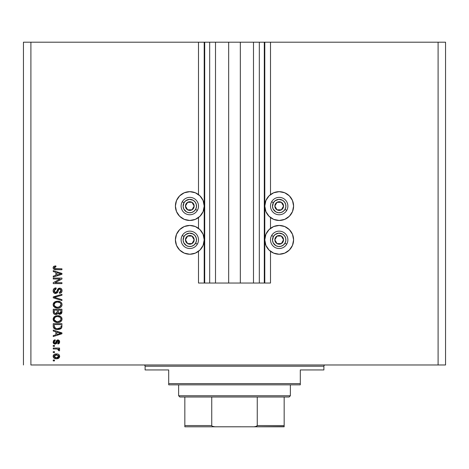 <?xml version="1.0" encoding="UTF-8"?>
<svg xmlns="http://www.w3.org/2000/svg" width="469" height="469" viewBox="0 0 469 469"><rect width="100%" height="100%" fill="white"/><g stroke="black" fill="none" stroke-linecap="round" stroke-linejoin="round"><path stroke-width="0.7" d="M198.498 283.042L198.498 251.32L198.498 283.042L204.208 283.042L204.208 42.198L198.498 42.198L198.498 194.588L198.498 42.198L30.901 42.198L30.901 364.976L438.099 364.976L438.099 42.198L264.792 42.198L264.792 283.042L264.293 283.042L264.293 42.198L240.333 42.198L240.333 283.042L228.667 283.042L228.667 42.198L204.707 42.198L204.707 283.042L204.208 283.042L204.208 42.198L204.707 42.198L23.45 42.198L23.45 364.976L23.45 42.198L30.901 42.198L30.901 364.976L445.55 364.976L445.55 42.198L445.55 364.976L438.099 364.976L438.099 42.198L270.502 42.198L270.502 194.588L270.502 42.198L264.792 42.198L264.792 283.042L270.502 283.042L270.502 251.32L270.502 283.042L259.328 283.042L259.328 42.198L259.328 283.042L264.293 283.042L264.293 42.198L264.792 42.198L253.495 42.198L253.495 283.042L253.495 42.198L240.333 42.198L240.333 283.042L259.328 283.042L228.667 283.042L228.667 42.198L240.333 42.198L215.506 42.198L215.506 283.042L215.506 42.198L209.672 42.198L209.672 283.042L209.672 42.198L204.707 42.198L204.707 283.042L228.667 283.042L198.498 283.042M198.498 228.356L198.498 217.552L198.498 228.356M270.502 228.356L270.502 217.552L270.502 228.356M264.792 206.073A14.398 14.398 0 0 1 279.196 191.669A14.398 14.398 0 0 1 293.594 206.073L292.498 211.583L289.379 216.256L284.706 219.375L279.196 220.471L273.679 219.375L269.013 216.256L265.888 211.583L264.792 206.073L265.888 200.562L269.013 195.89L273.679 192.765L279.196 191.669L284.706 192.765L289.379 195.89L292.498 200.562L293.594 206.073A14.398 14.398 0 0 1 279.196 220.471A14.398 14.398 0 0 1 264.792 206.073M264.792 239.841A14.398 14.398 0 0 1 279.196 225.437A14.398 14.398 0 0 1 293.594 239.841L292.498 245.351L289.379 250.024L284.706 253.143L279.196 254.239L273.679 253.143L269.013 250.024L265.888 245.351L264.792 239.841L265.888 234.33L269.013 229.658L273.679 226.533L279.196 225.437L284.706 226.533L289.379 229.658L292.498 234.33L293.594 239.841A14.398 14.398 0 0 1 279.196 254.239A14.398 14.398 0 0 1 264.792 239.841M204.208 206.073A14.398 14.398 0 0 1 189.804 220.471A14.398 14.398 0 0 1 175.406 206.073L176.502 200.562L179.621 195.89L184.294 192.765L189.804 191.669L195.321 192.765L199.987 195.89L203.112 200.562L204.208 206.073L203.112 211.583L199.987 216.256L195.321 219.375L189.804 220.471L184.294 219.375L179.621 216.256L176.502 211.583L175.406 206.073A14.398 14.398 0 0 1 189.804 191.669A14.398 14.398 0 0 1 204.208 206.073M204.208 239.841A14.398 14.398 0 0 1 189.804 254.239A14.398 14.398 0 0 1 175.406 239.841L176.502 234.33L179.621 229.658L184.294 226.533L189.804 225.437L195.321 226.533L199.987 229.658L203.112 234.33L204.208 239.841L203.112 245.351L199.987 250.024L195.321 253.143L189.804 254.239L184.294 253.143L179.621 250.024L176.502 245.351L175.406 239.841A14.398 14.398 0 0 1 189.804 225.437A14.398 14.398 0 0 1 204.208 239.841M53.243 278.979L60.161 278.979L53.243 278.979L53.243 278.076L61.937 278.076L61.937 279.037L55.008 282.701L61.937 282.701L61.937 283.604L53.243 283.604L53.243 282.637L60.161 278.979L53.243 282.637L53.243 283.604L61.937 283.604L61.937 282.701L55.008 282.701L61.937 279.037L61.937 278.076L53.243 278.076L53.243 278.979L53.243 278.076L61.937 278.076L61.937 279.037M55.664 293.535L53.788 292.744L53.144 290.51L53.941 288.687L56.069 287.896L56.18 288.798L54.709 289.391L54.181 290.475L54.334 291.829L55.313 292.603L56.62 292.193L57.757 289.18L58.772 288.288L60.624 288.294L61.709 289.232L62.014 291.161L60.947 292.891L59.452 293.313L59.34 292.41L60.589 291.929L61.034 290.674L60.712 289.52L59.411 289.039L58.543 289.613L57.4 292.762L55.664 293.535L57.74 292.199L58.766 289.309L59.645 289.021L61.034 290.674L59.34 292.41L59.452 293.313C61.105 293.184 61.967 292.293 62.049 290.639C61.99 289.092 61.199 288.253 59.669 288.118L55.635 292.633L54.146 290.88L56.18 288.798L56.069 287.896C54.222 288.001 53.249 288.974 53.132 290.803C53.179 292.463 54.023 293.377 55.664 293.535L55.401 293.524M54.949 297.498L61.937 299.632L61.937 300.57L53.243 297.833L53.243 296.9L61.937 294.303L61.937 295.23L54.263 297.317L61.937 299.632L61.937 300.57L61.937 299.632L54.263 297.317L61.937 295.23L61.937 294.303L53.243 296.9L53.243 297.833L53.243 296.9L61.937 294.303L61.937 295.23L54.656 297.223M54.498 302.095L53.132 304.657L54.199 302.323L56.69 301.262L59.071 301.368L60.554 301.972L61.656 303.121L62.049 304.662L61.656 306.169L60.589 307.306L58.701 308.016L56.761 308.051L54.803 307.441L53.472 306.099L53.132 304.657L54.463 307.213L57.581 308.098C60.108 308.162 61.597 307.019 62.049 304.662C61.586 302.259 60.061 301.11 57.476 301.209L54.826 301.878M53.132 319.102L53.923 317.032L55.917 315.86L58.279 315.696L60.554 316.417L61.656 317.566L61.955 319.887L60.589 321.752L59.147 322.373L56.761 322.502L54.803 321.886L53.472 320.544L53.132 319.102L54.463 321.658L57.581 322.543C60.108 322.608 61.597 321.464 62.049 319.108C61.586 316.704 60.061 315.555 57.476 315.66L54.498 316.54L53.155 319.477M53.243 331.044L55.84 331.8L53.243 331.044L53.243 330.106L61.937 332.879L61.937 333.758L53.243 336.537L53.243 335.599L55.84 334.837L55.84 331.8L55.84 334.837L53.243 335.599L53.243 336.537L61.937 333.758L61.937 332.879L53.243 330.106L53.243 331.044L53.243 330.106L61.937 332.879L61.937 333.758L53.243 336.537L53.243 335.599M54.486 360.913L53.243 360.913L53.243 360.01L54.486 360.01L54.486 360.913L54.486 360.01L53.243 360.01L53.243 360.913L53.243 360.01L54.486 360.01L54.486 360.913L53.243 360.913L54.486 360.913M53.132 356.346C53.472 358.082 54.586 358.891 56.473 358.773L54.228 358.275L53.202 356.921L53.413 355.25L54.715 354.183L57.546 354.025L58.607 354.429L59.61 355.778L59.065 357.876L56.473 358.773C58.291 358.844 59.358 358.035 59.68 356.346C59.352 354.628 58.256 353.819 56.403 353.919C54.556 353.825 53.466 354.634 53.132 356.346L53.196 355.783M54.486 352.565L53.243 352.565L53.243 351.662L54.486 351.662L54.486 352.565L54.486 351.662L53.243 351.662L53.243 352.565L53.243 351.662L54.486 351.662L54.486 352.565L53.243 352.565L54.486 352.565M56.849 348.959L53.243 348.954L53.243 348.051L59.563 348.051L59.563 348.954L58.555 348.954L59.651 349.815L59.34 350.871L58.437 350.531L58.086 349.217L56.52 348.954L57.81 349.112L58.549 349.921L58.437 350.531L59.34 350.871L59.68 350.021L58.555 348.954L59.563 348.954L59.563 348.051L53.243 348.051L53.243 348.954L53.243 348.051L59.563 348.051L59.563 348.954M54.486 346.356L53.243 346.356L53.243 345.454L54.486 345.454L54.486 346.356L54.486 345.454L53.243 345.454L53.243 346.356L53.243 345.454L54.486 345.454L54.486 346.356L53.243 346.356L54.486 346.356M55.172 344.099L53.39 343.115L53.425 340.781L55.166 339.808L55.278 340.711L54.369 341.098L54.035 342.024L54.351 342.933L55.172 343.185L56.813 340.295L58.068 339.931L59.581 341.174L59.223 343.355L57.875 343.988L57.757 343.085L58.519 342.745L58.777 341.96L58.625 341.209L57.845 340.846L56.55 343.543L55.172 344.099L58.004 340.828L58.777 341.96L57.757 343.085L57.875 343.988L59.68 341.924L57.875 339.925L55.588 342.991L55.014 343.197L54.035 342.024L55.278 340.711L55.166 339.808L53.132 341.965L55.172 344.099L54.756 344.07M58.865 329.455L56.081 329.396L53.912 328.312L53.308 327.01L53.243 323.669L61.937 323.669L61.503 328.054L60.044 329.138L57.64 329.543L61.773 327.503L61.937 323.669L53.243 323.669L53.243 326.236L53.243 323.669L61.937 323.669M55.793 314.529L55.799 314.529C54.111 314.459 53.261 313.579 53.243 311.903C53.261 313.579 54.111 314.459 55.799 314.529L54.293 314.154L53.554 313.427L53.243 309.223L61.937 309.223L61.908 312.442L61.398 313.62L59.481 314.289L57.927 313.333L57.06 314.259L55.799 314.529L57.927 313.333L59.751 314.306L61.937 311.92L61.937 309.223L53.243 309.223L53.243 311.903L53.243 309.223L61.937 309.223L61.937 311.92M53.243 271.569L55.84 272.325L53.243 271.569L53.243 270.625L61.937 273.404L61.937 274.283L53.243 277.062L53.243 276.124L55.84 275.362L55.84 272.325L55.84 275.362L53.243 276.124L53.243 277.062L61.937 274.283L61.937 273.404L53.243 270.625L53.243 271.569L53.243 270.625L61.937 273.404L61.937 274.283L53.243 277.062L53.243 276.124M53.132 267.764L53.747 266.404L55.84 265.888L55.952 266.791L54.24 267.4L54.539 268.573L61.937 268.819L61.937 269.722L55.043 269.663L53.671 269.112L53.132 267.764C53.425 269.247 54.392 269.898 56.04 269.722L61.937 269.722L61.937 268.819L54.803 268.702L54.146 267.799L55.952 266.791L55.84 265.888L53.747 266.404L53.132 267.764M445.55 42.198L438.099 42.198L445.55 42.198M176.502 234.33L179.621 229.658M195.321 253.143L189.804 254.239L184.294 253.143M177.833 247.837L176.502 245.351M179.621 216.256L176.502 211.583M176.502 200.562L177.833 198.07M184.294 192.765L189.804 191.669L195.321 192.765M289.379 229.658L292.498 234.33M292.498 245.351L291.167 247.837M284.706 253.143L279.196 254.239L273.679 253.143M292.498 211.583L289.379 216.256M273.679 192.765L279.196 191.669L284.706 192.765M291.167 198.07L292.498 200.562M53.765 354.793L54.193 354.441M55.278 354.019L55.829 353.943M56.403 353.919L56.79 353.931M58.613 354.435L59.17 354.922M59.34 355.15L58.607 354.429M59.663 356.639L59.405 357.425M59.399 357.437L58.133 358.498L59.065 357.876M57.435 358.691L57.042 358.744M54.932 358.58L54.574 358.457M54.216 358.269L53.777 357.923M54.48 358.416L55.031 358.609M58.561 355.637L56.409 354.822L58.777 356.323L56.409 357.87L57.699 357.683M54.885 357.583L56.409 357.87L54.035 356.37L54.556 357.372M55.395 354.922L56.01 354.834M58.713 356.721L58.695 355.883M57.581 357.724L58.232 357.39M57.951 357.571L58.76 356.129M58.338 357.296L58.643 356.897M54.58 355.297L54.035 356.37L56.802 354.834M59.34 350.871L58.437 350.531L58.549 349.921L57.189 348.995M58.437 350.531L58.537 349.774M53.243 348.954L56.52 348.954M54.005 340.195L54.351 340.025M53.953 340.236L54.961 339.843M55.166 339.808L55.278 340.711L54.369 341.098M54.058 341.719L54.064 342.376M54.099 342.511L54.351 342.927M54.65 343.132L54.052 342.282M54.732 343.156L55.588 342.991L55.87 342.358M54.68 343.144L55.172 343.185M56.051 341.766L56.151 341.467M56.813 340.295L57.2 340.054M57.875 339.925L57.529 339.955M59.516 340.986L59.223 340.506M59.575 342.675L59.223 343.355M58.607 343.806L58.062 343.959M57.875 343.988L57.757 343.085L58.748 341.573M57.705 340.899L58.191 340.852L57.4 341.268M57.118 342.124L57.476 341.11L58.004 340.828L57.112 342.13M54.228 343.906L53.917 343.718M53.935 343.73L53.53 343.331M53.39 343.115L53.161 342.382M53.249 342.786L53.419 343.167M57.206 341.831L57.3 341.538M58.519 342.745L58.168 342.986M58.619 340.06L58.256 339.955M57.206 340.054L56.515 340.641M55.793 342.575L55.588 342.991M59.246 333.817L56.855 334.544L61.029 333.318L59.246 333.817L61.029 333.318L59.387 332.92L61.029 333.318L60.519 333.447M56.855 332.099L59.387 332.92L56.855 332.099L56.855 334.544L56.855 332.099M61.937 326.119L61.931 326.471M61.498 328.06L59.258 329.379M53.249 326.43L53.243 326.236C53.601 328.593 55.066 329.695 57.64 329.543L57.945 329.537M57.177 329.531L56.872 329.508M56.544 329.473L56.092 329.396M54.639 328.869L55.02 329.062M53.912 328.312L53.507 327.69M53.296 326.957L53.261 326.623M53.994 328.394L54.293 328.646M60.044 329.138L61.093 328.511M60.888 326.723L60.917 326.102M60.513 327.702L57.652 328.64L59.399 328.406L60.513 327.702L59.188 328.47M56.303 328.517L56.638 328.57M55.371 328.224L54.263 326.125L54.31 326.799L54.263 324.571L60.917 324.571L54.263 324.571L54.263 326.125M54.328 326.911L54.427 327.268M54.504 327.45L55.072 328.06M54.984 327.995L56.04 328.458M58.303 315.696L60.554 316.417L61.568 317.425M59.452 315.913L60.325 316.276M60.554 316.417L61.767 317.789M61.832 317.929L62.049 319.108M61.949 319.893L61.832 320.251M60.993 321.441L60.671 321.699M59.592 322.238L58.707 322.461M61.081 321.359L59.891 322.127L57.986 322.531M57.171 322.531L55.94 322.35M53.906 321.159L53.478 320.556M53.466 320.532L53.214 319.846M53.161 318.668L53.929 317.032M55.917 315.86L55.541 315.983M59.909 317.103L57.464 316.563C59.469 316.423 60.659 317.273 61.034 319.113L60.63 320.397M61.005 319.453L59.575 321.265L58.607 321.552L60.419 320.661M58.109 321.623L57.611 321.64C55.664 321.74 54.51 320.89 54.146 319.096L54.316 319.969M54.222 319.688L56.409 321.529L55.289 321.101L56.438 321.535M55.747 321.335L54.451 320.245M55.248 317.126L56.878 316.587L55.582 316.933M61.017 318.803L59.856 317.067M60.407 320.673L57.857 321.634M57.007 321.617L56.409 321.529M55.236 317.138L54.146 319.096C54.486 317.349 55.594 316.505 57.464 316.563L56.52 316.639M61.662 313.257L61.398 313.62M61.386 313.632L61.052 313.913M61.04 313.919L59.979 314.294M59.246 314.253L58.731 314.072M57.857 313.48L57.066 314.259M53.249 312.161L53.308 312.682M53.36 312.94L53.554 313.427M53.871 313.837L54.293 314.154M61.885 312.606L61.931 312.149M57.306 311.791L55.788 313.626L57.306 311.791L57.306 310.126L57.306 311.791M57.282 312.307L57.306 311.967M54.838 313.386L55.788 313.626L54.486 313.022M60.894 312.254L60.917 311.604L59.416 313.392L60.519 313.116L60.876 312.413M58.578 312.952L59.61 313.403L58.408 312.612L58.326 310.126L60.917 310.126L60.917 311.604L60.917 310.126L58.326 310.126L58.408 312.612L59.158 313.351M60.214 313.298L60.917 311.604M54.263 310.126L57.306 310.126L54.263 310.126L54.369 312.794L54.263 310.126M54.416 312.893L55.963 313.62L57.23 312.647M58.326 311.721L58.478 312.794M59.61 313.403L59.932 313.374M55.917 301.415L55.541 301.538M58.273 301.245L60.554 301.972L61.568 302.98M59.452 301.467L60.331 301.831M60.554 301.972L61.767 303.343M61.832 303.484L62.025 304.246M61.949 305.442L61.832 305.806M60.993 306.996L60.671 307.254M57.98 308.086L60.366 307.441M59.592 307.793L58.707 308.01M57.581 308.098L57.165 308.086M56.737 308.051L55.958 307.904M55.424 307.734L54.955 307.523M53.923 306.732L53.472 306.105M53.466 306.087L53.155 305.026M53.161 304.223L53.208 303.924M53.22 303.894L53.917 302.593M60.589 307.306L61.081 306.914M60.624 305.958L61.034 304.668L60.548 303.226L59.856 302.622L57.464 302.112C59.469 301.977 60.659 302.827 61.034 304.668L59.575 306.814L60.161 306.462L58.109 307.172M56.409 307.084L57.611 307.195C55.664 307.295 54.51 306.445 54.146 304.645L54.451 305.8L56.438 307.089M55.747 306.89L54.451 305.8M55.248 302.681L54.146 304.645C54.486 302.904 55.594 302.059 57.464 302.112L56.52 302.194M55.236 302.687L56.878 302.142L55.582 302.487M61.005 305.014L61.017 304.358M53.243 297.833L61.937 300.57L53.243 297.833M53.935 288.693L53.173 290.223L53.607 289.086M53.947 288.681L54.293 288.4M54.926 288.089L54.615 288.212M56.069 287.896L56.18 288.798L55.776 288.851L56.18 288.798M55.383 288.963L54.463 289.707M54.281 290.082L54.146 290.88M55.823 292.627L55.33 292.609M56.01 292.592L56.561 292.263M56.714 292.07L57.282 290.463M58.379 288.505L58.766 288.294M61.38 288.798L60.888 288.417M61.709 289.238L61.873 289.578M61.92 289.707L62.049 290.639M62.014 291.161L61.896 291.659M61.89 291.677L61.638 292.199M60.941 292.896L60.536 293.102M59.452 293.313L59.34 292.41L59.68 292.363L59.34 292.41M60.085 292.251L61.034 290.674M61.017 290.37L60.906 289.877M59.95 289.051L58.643 289.449M59.645 289.021L58.959 289.174M58.297 290.264L58.537 289.625M57.875 291.829L57.587 292.492M55.131 293.488L54.644 293.342M53.484 292.328L53.818 292.773M53.273 291.835L53.167 291.325L53.273 291.835M58.297 290.27L58.396 289.959M57.757 289.18L57.564 289.596M61.937 282.701L61.937 283.604L53.243 283.604L53.243 282.637M59.792 273.562L61.029 273.843L60.519 273.972M59.627 274.224L56.855 275.063L56.855 272.624L59.387 273.439L56.855 272.624L56.855 275.063L59.246 274.336M53.982 266.251L55.84 265.888L55.952 266.791L55.236 266.849M54.809 266.949L54.433 267.16M54.158 267.676L54.164 267.981M54.193 267.518L55.213 268.784M55.389 268.801L55.969 268.819M61.937 268.819L61.937 269.722L55.535 269.71M54.474 269.54L54.093 269.399M53.144 268.022L53.671 269.112L53.226 268.415M53.161 267.377L53.489 266.644M55.383 268.801L54.803 268.702M55.248 357.724L56.608 357.865M54.269 355.625L54.093 355.977M54.046 356.17L54.052 356.563M56.843 328.593L57.382 328.634M57.652 328.64L58.092 328.628M59.399 328.406L59.809 328.236M60.958 318.498L60.864 318.205M58.08 316.581L56.878 316.587M54.439 317.976L54.222 318.515M54.146 319.096L54.164 319.395M60.958 304.053L60.864 303.76M58.08 302.136L56.878 302.142M54.439 303.531L54.222 304.07M54.146 304.645L54.164 304.95M57.007 307.172L57.857 307.189M60.489 273.978L61.029 273.843L60.202 273.667M193.609 207.011L194.154 206.073A4.344 4.344 0 0 1 193.568 208.242L193.064 207.955L193.609 207.011L193.064 207.955L193.568 208.242L194.002 207.192L194.002 204.947L192.882 202.995L191.979 202.309L189.804 201.723L188.685 201.875L186.732 202.995L186.046 203.898L185.46 206.073L185.613 207.192L186.732 209.145L187.635 209.831L188.685 210.27L190.93 210.27L192.882 209.145L193.568 208.242A4.344 4.344 0 0 1 185.46 206.073A4.344 4.344 0 0 1 191.979 202.309L187.635 202.309L187.096 203.235L185.46 206.073L187.635 209.831L191.979 209.831L193.064 207.955L191.979 209.831L187.635 209.831L185.46 206.073L187.096 203.235L187.635 202.309L191.979 202.309A4.344 4.344 0 0 1 194.154 206.073L191.979 202.309L194.154 206.073L193.609 207.011M184 202.719A6.707 6.707 0 0 1 193.158 200.263A6.707 6.707 0 0 1 195.614 209.42L197.332 210.417A8.688 8.688 0 0 0 194.154 198.545A8.688 8.688 0 0 0 182.283 201.723L184 202.719L185.724 200.75L189.37 199.384L193.158 200.263L195.127 201.987L196.282 204.337L196.452 206.946L195.614 209.42L193.89 211.39L191.54 212.545L188.931 212.715L186.457 211.877L183.795 209.033L183.115 206.507L184 202.719L182.283 201.723A8.688 8.688 0 0 1 194.154 198.545A8.688 8.688 0 0 1 197.332 210.417A8.688 8.688 0 0 1 185.46 213.594A8.688 8.688 0 0 1 182.283 201.723A8.688 8.688 0 0 0 185.46 213.594A8.688 8.688 0 0 0 197.332 210.417L195.614 209.42A6.707 6.707 0 0 1 186.457 211.877A6.707 6.707 0 0 1 184 202.719M282.995 207.011L283.54 206.073A4.344 4.344 0 0 1 282.954 208.242L282.449 207.955L282.995 207.011L282.449 207.955L282.954 208.242L283.387 207.192L283.387 204.947L282.268 202.995L281.365 202.309L279.196 201.723L278.07 201.875L276.118 202.995L275.432 203.898L274.846 206.073L274.998 207.192L276.118 209.145L277.021 209.831L278.07 210.27L280.315 210.27L282.268 209.145L282.954 208.242A4.344 4.344 0 0 1 274.846 206.073A4.344 4.344 0 0 1 281.365 202.309L277.021 202.309L276.481 203.235L274.846 206.073L277.021 209.831L281.365 209.831L282.449 207.955L281.365 209.831L277.021 209.831L274.846 206.073L276.481 203.235L277.021 202.309L281.365 202.309A4.344 4.344 0 0 1 283.54 206.073L281.365 202.309L283.54 206.073L282.995 207.011M273.386 202.719A6.707 6.707 0 0 1 282.543 200.263A6.707 6.707 0 0 1 285 209.42L286.717 210.417A8.688 8.688 0 0 0 283.54 198.545A8.688 8.688 0 0 0 271.668 201.723L273.386 202.719L275.11 200.75L278.756 199.384L282.543 200.263L284.513 201.987L285.668 204.337L285.838 206.946L285 209.42L283.276 211.39L280.925 212.545L278.316 212.715L275.842 211.877L273.181 209.033L272.501 206.507L273.386 202.719L271.668 201.723A8.688 8.688 0 0 1 283.54 198.545A8.688 8.688 0 0 1 286.717 210.417A8.688 8.688 0 0 1 274.846 213.594A8.688 8.688 0 0 1 271.668 201.723A8.688 8.688 0 0 0 274.846 213.594A8.688 8.688 0 0 0 286.717 210.417L285 209.42A6.707 6.707 0 0 1 275.842 211.877A6.707 6.707 0 0 1 273.386 202.719M282.995 240.779L283.54 239.841A4.344 4.344 0 0 1 282.954 242.01L282.449 241.723L282.995 240.779L282.449 241.723L282.954 242.01L283.387 240.96L283.387 238.715L282.268 236.763L281.365 236.077L279.196 235.491L278.07 235.643L276.118 236.763L275.432 237.666L274.846 239.841L274.998 240.96L276.118 242.913L277.021 243.599L278.07 244.038L280.315 244.038L282.268 242.913L282.954 242.01A4.344 4.344 0 0 1 274.846 239.841A4.344 4.344 0 0 1 281.365 236.077L277.021 236.077L276.481 237.003L274.846 239.841L277.021 243.599L281.365 243.599L282.449 241.723L281.365 243.599L277.021 243.599L274.846 239.841L276.481 237.003L277.021 236.077L281.365 236.077A4.344 4.344 0 0 1 283.54 239.841L281.365 236.077L283.54 239.841L282.995 240.779M273.386 236.487A6.707 6.707 0 0 1 282.543 234.031A6.707 6.707 0 0 1 285 243.188L286.717 244.185A8.688 8.688 0 0 0 283.54 232.313A8.688 8.688 0 0 0 271.668 235.491L273.386 236.487L275.11 234.518L278.756 233.152L282.543 234.031L284.513 235.755L285.668 238.105L285.838 240.714L285 243.188L283.276 245.158L280.925 246.313L278.316 246.483L275.842 245.645L273.181 242.801L272.501 240.275L273.386 236.487L271.668 235.491A8.688 8.688 0 0 1 283.54 232.313A8.688 8.688 0 0 1 286.717 244.185A8.688 8.688 0 0 1 274.846 247.362A8.688 8.688 0 0 1 271.668 235.491A8.688 8.688 0 0 0 274.846 247.362A8.688 8.688 0 0 0 286.717 244.185L285 243.188A6.707 6.707 0 0 1 275.842 245.645A6.707 6.707 0 0 1 273.386 236.487M193.609 240.779L194.154 239.841A4.344 4.344 0 0 1 193.568 242.01L193.064 241.723L193.609 240.779L193.064 241.723L193.568 242.01L194.002 240.96L194.002 238.715L192.882 236.763L191.979 236.077L189.804 235.491L188.685 235.643L186.732 236.763L186.046 237.666L185.46 239.841L185.613 240.96L186.732 242.913L187.635 243.599L188.685 244.038L190.93 244.038L192.882 242.913L193.568 242.01A4.344 4.344 0 0 1 185.46 239.841A4.344 4.344 0 0 1 191.979 236.077L187.635 236.077L187.096 237.003L185.46 239.841L187.635 243.599L191.979 243.599L193.064 241.723L191.979 243.599L187.635 243.599L185.46 239.841L187.096 237.003L187.635 236.077L191.979 236.077A4.344 4.344 0 0 1 194.154 239.841L191.979 236.077L194.154 239.841L193.609 240.779M184 236.487A6.707 6.707 0 0 1 193.158 234.031A6.707 6.707 0 0 1 195.614 243.188L197.332 244.185A8.688 8.688 0 0 0 194.154 232.313A8.688 8.688 0 0 0 182.283 235.491L184 236.487L185.724 234.518L189.37 233.152L193.158 234.031L195.127 235.755L196.282 238.105L196.452 240.714L195.614 243.188L193.89 245.158L191.54 246.313L188.931 246.483L186.457 245.645L183.795 242.801L183.115 240.275L184 236.487L182.283 235.491A8.688 8.688 0 0 1 194.154 232.313A8.688 8.688 0 0 1 197.332 244.185A8.688 8.688 0 0 1 185.46 247.362A8.688 8.688 0 0 1 182.283 235.491A8.688 8.688 0 0 0 185.46 247.362A8.688 8.688 0 0 0 197.332 244.185L195.614 243.188A6.707 6.707 0 0 1 186.457 245.645A6.707 6.707 0 0 1 184 236.487M143.872 364.976A1.243 1.243 0 0 1 145.114 366.219L145.114 369.947L168.699 369.947L168.699 383.601L300.301 383.601L300.301 369.947L323.886 369.947L323.886 366.219A1.243 1.243 0 0 1 325.128 364.976A1.243 1.243 0 0 0 323.886 366.219L145.114 366.219A1.243 1.243 0 0 0 143.872 364.976M323.499 369.947L300.301 369.947L300.301 384.844L168.699 384.844L300.301 384.844L300.301 383.601L168.699 383.601L168.699 369.947L145.114 369.947L145.114 366.219L323.886 366.219L323.886 369.947L323.499 369.947L323.886 369.947M168.699 383.601L168.699 384.844L168.699 383.601M284.161 426.262L284.161 425.565L257.258 425.565L257.258 397.009L289.127 397.009L290.364 395.766L178.636 395.766L179.873 397.009L257.258 397.009L179.873 397.009L178.636 395.766L290.364 395.766L290.364 384.844L290.364 395.766L289.127 397.009L257.258 397.009L257.258 425.565L256.731 426.262L254.092 426.802L214.908 426.802L212.269 426.262L211.742 425.565L211.742 397.009L211.742 425.565L184.839 425.565L184.839 426.802L214.908 426.802L184.839 426.802M178.636 384.844L178.636 395.766L178.636 384.844M284.161 425.975L284.161 397.009L284.161 425.565L257.258 425.565L255.886 426.597L254.092 426.802L214.456 426.79L212.269 426.262L211.742 425.565L184.839 425.565L184.839 425.975L184.839 397.009L184.839 425.565M284.161 426.802L254.092 426.802L284.161 426.597"/></g></svg>
